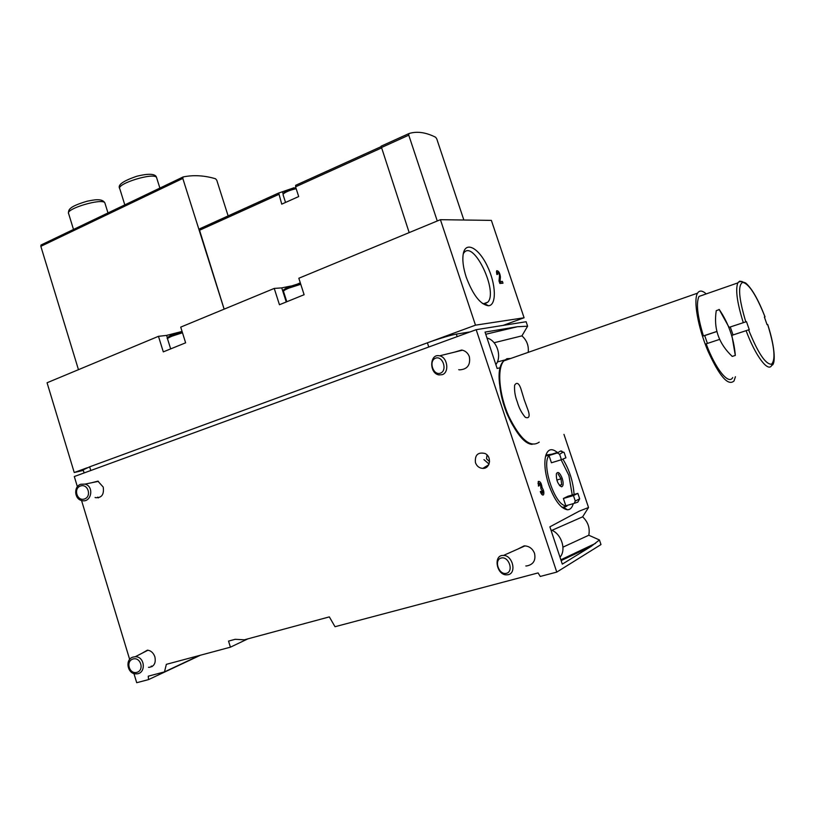 <?xml version="1.0" encoding="UTF-8"?>
<svg xmlns="http://www.w3.org/2000/svg" width="815" height="815" viewBox="0 0 815 815"><rect width="100%" height="100%" fill="white"/><g stroke="black" fill="none" stroke-linecap="round" stroke-linejoin="round"><path stroke-width="1.22" d="M573.271 503.639C572.15 507.684 570.215 509.721 567.444 509.772C560.679 508.57 554.424 500.166 548.699 484.579C544.97 472.822 543.972 463.226 545.683 455.799C547.853 449.004 551.745 447.893 557.368 452.488M562.87 459.11C569.471 469.939 573.2 481.726 574.076 494.471M500.339 367.718L497.14 368.451L485.037 332.092L517.474 326.723L527.611 326.204L526.113 321.731L476.174 329.688L556.767 572.099L600.981 544.573L599.433 539.968L591.14 546.417L562.309 564.133L549.88 526.826L579.302 511.117L588.532 507.521L563.96 434.375M538.46 486.076L538.389 481.41C540.233 481.196 541.466 483.264 542.087 487.604C543.85 490.508 544.308 492.922 543.462 494.868C542.433 495.459 541.384 494.379 540.304 491.608L541.028 491.272L542.719 493.014L542.943 491.669L541.099 489.173L540.365 483.947L539.153 483.254L539.184 485.75L538.46 486.076M83.324 470.387L74.236 472.527L47.066 382.765L158.467 336.32L166.606 335.403L182.061 331.44M158.467 336.32L163.306 351.876L185.626 342.82L180.716 327.121L274.237 288.429L281.745 287.889L290.863 286.034M300.317 282.897L298.178 283.702M274.237 288.429L279.453 304.728L304.117 294.714L298.83 278.251L440.416 219.683L491.374 220.386L524.086 317.779L503.12 325.389M84.108 472.945L83.171 469.878L89.65 466.832L431.074 341.475C442.26 337.634 450.685 335.179 456.339 334.109L470.163 331.888M504.73 359.996L497.354 361.952M494.114 342.738L521.926 335.862C526.796 340.232 528.894 345.733 528.222 352.355M551.928 530.341L582.623 516.822C588.073 522.008 590.131 528.14 588.797 535.231L562.961 547.15M599.433 539.968L588.797 535.231M582.623 516.822L588.532 507.521M247.913 638.838L230.421 647.181L166.352 664.347L164.477 671.886L148.249 676.185L148.554 679.598L136.706 682.715L133.925 673.526M521.926 335.862L527.611 326.204M129.656 659.427L81.551 500.491M77.384 486.718L74.308 476.531L476.174 329.688M556.767 572.099L540.253 576.45L538.073 572.925L335.016 626.715L329.341 616.894L244.347 639.806L235.168 639.306L228.536 641.099L230.421 647.181M199.4 655.494L164.477 671.886M200.49 655.199L148.554 679.598M475.451 462.696C474.707 455.004 477.885 451.928 484.986 453.476C492.087 456.614 490.263 468.859 482.775 468.401C479.281 468.146 476.836 466.251 475.451 462.696M517.566 549.198L524.167 545.856C529.118 546.019 532.582 548.526 534.548 553.395C535.934 560.445 533.326 564.632 526.704 565.946L525.797 565.956M454.454 352.162L461.626 350.022C465.375 350.735 467.963 352.987 469.379 356.766C470.612 364.998 467.341 369.358 459.579 369.857L458.733 369.704M141.963 653.284L147.423 650.146C150.948 650.594 153.444 652.846 154.901 656.89C156.052 663.115 154.106 666.589 149.064 667.342L148.483 667.302M91.881 482.694L97.902 481.156L103.22 487.064C104.228 494.481 101.702 498.016 95.63 497.68L95.09 497.496M489.031 464.071L483.957 459.629M489.571 461.697L486.504 458.784L487.034 454.953M74.236 472.527L87.225 467.759M431.074 341.475L475.491 325.165L524.086 317.779M497.578 274.411L496.834 274.461L496.702 270.723C498.637 270.753 499.88 272.862 500.43 277.049L500.023 281.603L502.386 281.399L502.987 283.192L499.86 283.477L499.024 280.981L499.493 275.786C499.198 273.555 498.536 272.424 497.496 272.414L497.578 274.411M466.231 277.202C463.124 267.524 462.156 259.578 463.348 253.383C465.946 240.833 478.925 248.198 487.38 266.23C496.029 284.038 496.824 305.268 488.521 305.757C480.453 304.657 473.026 295.142 466.231 277.202M440.416 219.683L475.491 325.165M545.653 455.901L546.345 455.025L551.898 454.169M562.696 507.338L566.945 506.115L563.786 507.47L561.596 506.971M463.266 253.791L464.02 252.67C473.678 239.763 498.413 291.576 487.808 302.161L484.742 303.761L482.327 303.404M496.406 271.487L497.282 272.495M499.32 281.868L500.023 281.603M499.401 282.122L502.386 281.399M500.807 282L501.256 283.345M540.722 488.012L542.087 487.604M538.053 482.072L539.021 483.295M542.209 493.167L542.097 494.705M538.42 485.974L539.184 485.75M495.866 364.621C502.254 356.471 496.793 340.14 487.024 338.072M442.229 374.676C449.636 372.455 447.486 357.072 439.58 355.829C429.587 353.221 428.924 373.362 438.928 374.92L442.229 374.676M440.436 373.158C447.751 370.519 442.739 355.32 435.516 358.193C428.282 360.882 433.223 375.919 440.436 373.158M559.986 557.185C566.771 549.86 561.168 533.102 550.92 529.944M508.081 574.707C516.944 573.22 512.655 555.249 503.487 555.443C493.055 554.628 496.325 575.125 506.573 574.86L508.081 574.707M506.329 573.352C514.061 571.661 508.906 556.044 501.266 557.99C493.625 559.752 498.699 575.186 506.329 573.352M97.606 497.221L98.258 497.853M97.871 497.16L98.544 497.792M80.828 484.253C73.493 486.321 74.246 499.137 81.785 500.553C91.321 503.293 94.591 486.29 84.954 484.12L80.828 484.253M80.553 485.985C73.075 488.46 77.028 501.551 84.485 498.974C91.993 496.518 88 483.377 80.553 485.985M151.162 666.201L151.936 666.639M151.396 666.069L152.191 666.497M133.171 657.053C124.512 659.213 127.446 674.616 136.38 673.852C146.364 673.923 145.141 656.258 135.198 656.747L133.171 657.053M132.957 659.029C125.316 661.271 129.371 674.667 136.981 672.314C144.662 670.083 140.577 656.645 132.957 659.029M224.125 309.16L182.805 178.434L183.141 176.937C193.461 174.817 204.259 175.429 215.557 178.76L216.79 180.288L228.139 215.934M224.156 309.15L199.553 230.248L199.665 228.832L200.47 228.465M295.621 185.372L380.962 146.72L295.764 185.27L295.57 186.818L298.687 196.558L281.735 204.147L278.71 193.033L294.144 187.725M437.268 220.977L408.763 135.178L408.855 133.589C416.862 131.062 425.787 132.275 435.638 137.246L436.779 138.937L463.857 220.009M409.171 232.601L381.104 146.201L408.804 133.619M78.495 369.765L40.842 246.334L41.015 245.02L182.947 177.038M292.412 199.369L287.95 201.366M296.171 188.703C290.211 190.048 285.943 191.759 283.376 193.848L283.08 194.805L285.545 202.446M295.937 187.97C290.476 189.111 286.503 190.669 284.007 192.656L283.671 193.287M564.112 452.427L565.926 457.816L561.433 459.711L559.61 454.281L562.829 452.274L564.112 452.427L561.199 451.306M575.278 501.031L573.444 495.571L577.855 493.37L579.669 498.79L575.278 501.031L574.218 503.375L565.824 505.779L563.379 498.495L567.851 496.274L577.855 493.37M559.61 454.281L557.317 452.957L560.659 450.99L561.841 451.113M579.669 498.79L577.845 502.122L574.218 503.375M572.242 495L568.86 475.369L561.127 459.813M557.317 452.957L549.004 455.514C541.129 464.275 554.883 505.504 565.824 505.779M561.433 459.711L551.429 462.767L549.004 455.514M573.444 495.571L563.379 498.495M562.238 478.395C563.644 483.356 563.42 486.148 561.586 486.789C557.908 484.497 556.166 480.167 556.35 473.81C557.878 471.121 559.844 472.649 562.238 478.395M559.569 485.516L561.678 484.65L561.005 478.812L558.112 474.004M556.849 480.055L561.005 478.812M559.416 485.322L561.678 484.65M735.313 355.432L732.247 356.42C718.759 343.726 713.441 328.455 716.263 310.627L719.309 309.598C728.6 323.321 733.938 338.602 735.313 355.432L731.86 335.352L748.598 329.841C757.869 352.824 765.489 364.295 771.448 364.254C775.788 360.036 774.525 346.782 767.669 324.492L767.71 324.482C775.748 349.085 775.391 365.202 771.744 365.252C768.331 372.964 755.423 355.972 746.092 330.646M732.705 377.569C728.712 385.373 715.346 368.818 706.167 343.838L719.584 339.407M703.569 294.847L698.975 296.436C695.969 303.109 697.457 316.271 703.416 335.923L716.813 331.45M729.068 327.365L746.469 321.65L729.068 327.365L719.146 309.415M742.21 281.552L739.653 281.185L737.83 282.907C738.757 281.165 741.365 281.195 745.644 282.988C751.848 288.296 758.317 299.594 765.03 316.892L765 316.892C756.361 295.173 748.914 283.661 742.679 282.357C737.728 285.179 738.767 298.341 745.786 321.823M767.669 324.492L767.058 324.655L764.378 317.055L765 316.892M707.42 343.421L704.7 335.586L703.416 335.923M704.7 335.586L716.833 331.532M746.469 321.65L749.28 329.647L748.598 329.841M733.052 334.955L730.281 327.049M706.238 293.909C702.326 290.415 699.423 290.16 697.538 293.166C693.208 300.073 697.864 327.009 707.807 350.705C719.421 376.296 728.162 386.371 734.04 380.941L735.415 376.713M524.239 399.778L521.182 389.733C520.143 385.923 517.576 380.534 514.611 385.2C514.224 390.905 515.141 396.518 517.342 402.039C518.89 407.775 521.539 412.848 525.288 417.29C530.504 419.409 529.343 413.439 527.855 409.69L524.239 399.778M591.14 546.417L561.138 560.628M517.474 326.723L485.76 334.262M457.174 336.626L456.339 334.109M90.771 470.51L89.65 466.832M428.772 347.007L427.386 342.799M286.259 301.968L281.745 287.889M167.472 338.184L166.606 335.403M300.399 283.141L285.81 288.296M300.766 284.282L288.938 288.072C284.975 289.743 283.172 290.884 283.538 291.515L286.819 301.733M167.513 338.816C166.382 338.164 167.91 336.87 172.108 334.914L182.132 331.664L172.383 334.792C168.654 336.381 167.595 337.267 169.194 337.461M182.479 332.754L171.975 336.188C168.736 337.542 167.269 338.47 167.574 338.979L170.661 348.891M499.34 277.467L500.43 277.049M295.57 186.818L381.257 148.055M199.553 230.248L278.649 194.469M199.818 228.73L278.852 192.931M283.172 194.092L282.408 191.729M381.135 147.678L408.763 135.178M182.805 178.434L40.842 246.334M124.807 204.891L119.825 188.876C115.669 183.884 154.381 171.975 156.572 177.558L156.735 178.088M73.503 229.463L68.654 213.703C64.731 208.946 102.914 197.627 104.88 202.945L105.033 203.424M698.975 296.436L737.83 282.907C735.283 289.498 737.106 302.732 743.28 322.618M510.791 358.447L506.991 358.692L503.833 360.882C496.926 368.329 498.984 394.134 508.621 416.007C520.235 439.53 530.433 448.24 539.224 442.148M500.257 389.611C502.122 401.612 505.972 412.95 511.83 423.637M508.448 359.262L504.882 360.505M501.266 365.528C493.085 382.164 510.455 433.57 527.254 442.158M595.47 543.411L560.852 559.783M488.715 464.774L482.775 468.401M563.786 507.47L567.444 509.772M484.742 303.761L488.521 305.757M487.808 302.161L483.631 303.72M283.467 291.312C281.949 290.792 283.803 289.284 289.009 286.768L300.409 283.162M496.437 272.821L497.496 272.414M542.759 495.082L543.462 494.868M541.129 493.483L542.342 493.126M537.951 483.611L539.153 483.254M462.462 350.185L439.58 355.829M525.054 545.867L503.487 555.443M98.432 481.349L84.954 484.12M147.984 650.207L135.198 656.747M199.665 228.832L278.71 193.033M381.104 146.201L408.712 133.691M182.906 177.069L41.015 245.02M159.883 188.092L156.572 177.558C155.634 173.707 149.084 173.269 136.91 176.223C123.167 180.899 117.421 184.964 119.662 188.428M107.988 212.949L104.88 202.945C103.75 200.898 101.529 199.838 98.238 199.746C95.752 199.777 95.375 199.583 87.246 201.183C69.122 206.552 68.338 209.659 68.511 213.316M284.007 192.656L283.376 193.848M562.829 452.274L560.659 450.99M557.806 452.356L545.602 456.115M559.65 485.608L561.586 486.789M532.164 444.358C513.022 443.645 488.633 373.932 503.833 360.882L697.538 293.166M499.941 387.482L503.089 402.651L505.259 409.262C506.92 413.134 505.443 411.453 512.808 425.399"/></g></svg>
